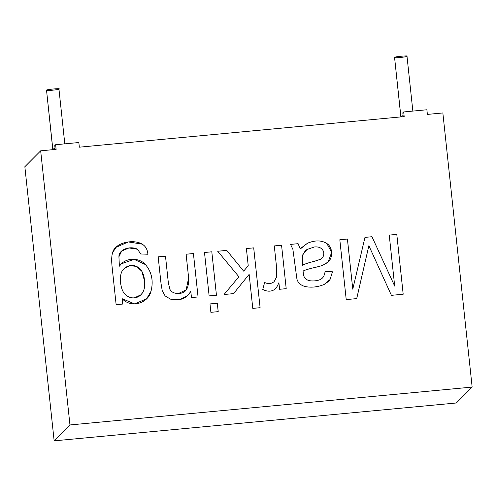 <?xml version="1.0" encoding="UTF-8"?>
<svg xmlns="http://www.w3.org/2000/svg" width="497" height="497" viewBox="0 0 497 497"><rect width="100%" height="100%" fill="white"/><g stroke="black" fill="none" stroke-linecap="round" stroke-linejoin="round"><path stroke-width="0.75" d="M24.85 166.719L40.667 150.821L56.136 149.361L40.667 150.821L24.85 166.719L54.148 440.851L69.959 424.954L40.667 150.821L69.959 424.954L54.148 440.851L456.333 402.986L472.15 387.082L456.333 402.986L54.148 440.851L24.85 166.719M79.34 147.18L404.179 116.596L79.34 147.18L78.843 142.533L55.639 144.72L56.136 149.361L55.639 144.72L54.757 145.602L55.173 149.454L54.757 145.602L55.639 144.72L78.843 142.533L79.34 147.18M427.383 114.409L442.852 112.949L472.15 387.082L69.959 424.954L472.15 387.082L442.852 112.949L427.383 114.409L426.886 109.762L403.688 111.949L404.179 116.596L403.688 111.949L402.806 112.831L403.216 116.683L402.806 112.831L403.688 111.949L426.886 109.762L427.383 114.409M116.136 304.673L112.129 267.144C111.403 260.409 111.583 255.564 112.664 252.606C114.515 243.188 132.693 238.498 142.142 244.12C145.59 246.145 147.503 249.519 147.889 254.24L140.62 253.961L137.588 249.258C130.133 245.437 118.578 249.556 118.932 256.725L119.379 266.181C125.517 256.943 139.601 257.576 145.453 264.572C151.778 272.033 153.629 280.935 151.001 291.292C148.28 303.127 131.419 308.656 122.175 298.716L122.747 304.052L116.136 304.673L122.747 304.052L122.175 298.716L134.612 303.878L146.578 298.834L151.001 291.292C153.629 280.935 151.778 272.033 145.453 264.572L134.103 259.347L121.355 263.801L119.379 266.181L118.932 256.725L121.659 251.047L128.984 247.947L137.588 249.258L140.62 253.961L147.889 254.24C147.503 249.519 145.59 246.145 142.142 244.12L128.332 241.927L116.043 247.307L112.664 252.606C111.583 255.564 111.403 260.409 112.129 267.144L116.136 304.673M186.108 254.222L193.426 253.532L198.067 296.957L191.463 297.579L190.805 291.404C186.307 298.74 179.504 301.312 170.409 299.119L165.079 295.883L162.227 290.633L161.028 283.545L158.17 256.856L165.495 256.166L168.321 282.619L169.875 289.273C171.54 292.236 174.459 293.615 178.64 293.398C185.698 293.497 189.034 288.353 188.643 277.966L186.108 254.222L188.643 277.966L186.12 289.925L178.64 293.398C174.459 293.615 171.54 292.236 169.875 289.273L168.321 282.619L165.495 256.166L158.17 256.856L161.028 283.545L162.227 290.633L165.079 295.883L170.409 299.119L180.038 299.498L187.934 295.348L190.805 291.404L191.463 297.579L198.067 296.957L193.426 253.532L186.108 254.222M204.491 252.495L211.809 251.805L216.45 295.23L209.131 295.92L204.491 252.495L211.809 251.805L204.491 252.495L209.131 295.92L216.45 295.23L211.809 251.805L216.443 295.237L211.803 251.811L204.478 252.501M209.989 303.928L217.307 303.238L218.208 311.644L210.883 312.333L209.989 303.928L210.883 312.333L218.208 311.644L217.307 303.238L209.989 303.928M246.388 248.55L253.712 247.86L260.105 307.699L252.787 308.388L249.146 274.363L233.565 293.615L224.01 294.516L238.914 276.773L217.698 251.246L226.775 250.395L243.66 271.138L248.227 265.721L246.388 248.55L253.712 247.86L246.388 248.55L248.227 265.721L243.66 271.138L226.775 250.395L217.698 251.246L238.914 276.773L224.01 294.516L233.565 293.615L249.146 274.363L252.787 308.388L260.105 307.699L253.712 247.86L260.099 307.705L253.7 247.866L246.382 248.556M274.959 289.204C276.245 288.111 277.556 285.949 278.892 282.718C277.556 285.949 276.245 288.111 274.959 289.204C276.251 288.105 277.562 285.943 278.898 282.712L279.6 289.285L286.204 288.664L281.563 245.238L274.276 245.928L281.563 245.238L286.204 288.664L279.6 289.285L278.898 282.712C277.562 285.943 276.251 288.105 274.971 289.198C271.455 291.745 267.392 291.832 262.776 289.459L264.609 282.482C268.312 284.16 271.486 283.874 274.12 281.631L276.394 277.351L276.711 268.628L274.282 245.922L281.557 245.245L274.282 245.922L276.711 268.628L276.394 277.351L274.12 281.631C271.486 283.874 268.312 284.16 264.609 282.482L262.776 289.459C267.392 291.832 271.455 291.745 274.971 289.198L275.344 288.844M298.119 243.679L300.256 248.991L307.475 243.238C315.104 240.057 321.559 240.144 326.84 243.505C333.015 247.369 333.294 258.328 327.43 262.609L322.398 265.535L315.949 267.231C310.078 268.504 305.792 269.765 303.089 271.014C303.537 276.978 304.276 277.208 306.009 279.152C308.059 280.637 310.948 281.209 314.676 280.867C318.092 280.55 320.577 279.699 322.118 278.32C323.64 276.947 324.634 274.686 325.088 271.517L332.474 271.791L330.045 279.544L324.025 284.539C317.459 287.136 311.165 287.794 305.146 286.514C300.642 285.315 297.896 282.793 296.908 278.96L292.901 249.401L290.559 244.387L298.119 243.679L300.244 248.997L298.119 243.679L290.559 244.387L292.901 249.401L296.908 278.96C297.896 282.793 300.642 285.315 305.146 286.514C311.165 287.794 317.459 287.136 324.025 284.539L328.498 281.464L330.045 279.544L332.474 271.791L325.088 271.517C324.634 274.686 323.64 276.947 322.118 278.32C320.577 279.699 318.092 280.55 314.676 280.867C310.948 281.209 308.059 280.637 306.009 279.152C304.276 277.208 303.537 276.978 303.089 271.014C305.792 269.765 310.078 268.504 315.949 267.231L322.398 265.535L328.275 261.838L331.673 252.271L326.84 243.505C321.559 240.144 315.104 240.057 307.475 243.238L300.244 248.997L298.119 243.679L290.546 244.4L298.107 243.685M389.238 235.1L396.799 234.385L403.197 294.224L391.419 295.336L368.873 245.704L356.722 298.604L346.216 299.592L339.818 239.753L347.422 239.032L352.777 289.192L364.966 237.386L371.973 236.721L394.693 286.092L389.238 235.1L396.792 234.391L389.238 235.1L394.693 286.092L371.973 236.721L364.966 237.386L352.777 289.192L347.422 239.032L339.818 239.753L346.216 299.592L356.722 298.604L368.873 245.704L391.419 295.336L403.197 294.224L396.799 234.385L403.185 294.236L396.792 234.391L389.232 235.106M406.944 56.273C408.31 56.906 391.537 58.484 394.568 57.435C393.208 56.807 409.982 55.223 406.944 56.273C409.982 55.223 393.208 56.807 394.568 57.435L400.818 116.373L403.104 115.633L400.862 116.292L394.568 57.435L400.862 116.907M58.901 89.044C60.261 89.671 43.487 91.255 46.525 90.205C45.159 89.578 61.932 87.994 58.901 89.044C61.932 87.994 45.159 89.578 46.525 90.205L52.775 149.143L55.061 148.404L52.812 149.063L46.525 90.205L52.812 149.678M400.899 116.901L400.862 116.292L400.899 116.901M52.856 149.672L52.812 149.063L52.856 149.672M368.861 245.717L356.709 298.61L368.861 245.717M339.811 239.759L347.422 239.032L352.771 289.204L347.409 239.045L339.811 239.759M364.96 237.392L371.973 236.721L394.693 286.092L371.961 236.734L364.96 237.392M301.294 247.897L307.469 243.25C315.098 240.063 321.553 240.157 326.827 243.518L331.661 252.277L328.268 261.838L331.661 252.277L326.827 243.518C321.553 240.157 315.098 240.063 307.469 243.25L301.3 247.891M303.083 271.027L303.083 271.027C303.53 276.991 304.27 277.214 306.003 279.159C308.053 280.65 310.942 281.221 314.663 280.88C318.086 280.563 320.565 279.712 322.106 278.326L322.118 278.32C320.565 279.712 318.086 280.563 314.663 280.88C310.942 281.221 308.053 280.65 306.003 279.159C304.27 277.214 303.53 276.991 303.083 271.027M325.081 271.53L332.474 271.791L330.039 279.55L328.498 281.47L330.039 279.55L332.462 271.797L325.081 271.53M302.431 265.243L302.592 255.085L305.195 250.948L306.904 249.531L314.309 246.984C317.154 246.686 319.397 247.133 321.043 248.32C323.777 250.469 324.479 253.234 323.131 256.614L320.484 259.279L314.197 261.36C308.904 262.621 304.984 263.913 302.431 265.243L302.424 265.249C304.978 263.926 308.898 262.627 314.185 261.366L320.478 259.285L322.019 258.16L320.478 259.285L314.185 261.366C308.898 262.627 304.978 263.926 302.424 265.249L302.176 262.578L302.424 265.249C304.984 263.913 308.904 262.621 314.197 261.36L320.484 259.279L323.131 256.614C324.479 253.234 323.777 250.469 321.043 248.32C319.397 247.133 317.154 246.686 314.309 246.984L306.904 249.531L302.592 255.085L302.176 262.578L302.586 255.098L305.189 250.954L302.586 255.098L302.431 265.243M274.17 281.582L274.114 281.637C271.48 283.88 268.305 284.166 264.597 282.495C268.305 284.166 271.48 283.88 274.114 281.637M249.14 274.375L233.553 293.628L249.14 274.375M217.692 251.258L226.775 250.395L243.66 271.138L226.762 250.401L217.692 251.258M209.976 303.934L217.307 303.238L218.195 311.65L217.301 303.245L209.976 303.934M186.095 254.234L193.426 253.532L198.061 296.97L193.42 253.545L186.095 254.234M190.792 291.416L187.928 295.355L190.792 291.416M158.164 256.862L165.495 256.166L168.315 282.625L169.868 289.279C171.533 292.248 174.453 293.621 178.628 293.404L186.114 289.931L178.628 293.404C174.453 293.621 171.533 292.248 169.868 289.279L168.315 282.625L165.489 256.172L158.164 256.862M116.031 247.32L128.325 241.94L142.136 244.126C145.584 246.158 147.497 249.531 147.876 254.247C147.497 249.531 145.584 246.158 142.136 244.126L128.332 241.94L116.031 247.32M121.659 251.053L118.926 256.732L119.373 266.187L118.926 256.732L121.653 251.053M121.349 263.814L134.091 259.353L145.447 264.578C151.771 272.039 153.616 280.948 150.995 291.298L146.578 298.84L150.995 291.298C153.616 280.948 151.771 272.039 145.447 264.578L134.097 259.353L121.349 263.808M122.163 298.722L122.734 304.058L122.163 298.722M144.497 280.836C145.068 286.098 144.347 290.161 142.347 293.031L140.862 294.814L134.42 297.84C131.059 298.144 128.064 297.063 125.43 294.584C120.063 290.267 118.721 274.86 122.747 270.206L124.076 268.622L129.841 265.64L136.501 266.398L141.807 271.256L144.497 280.836C143.546 263.609 128.599 262.056 122.747 270.206C118.721 274.86 120.063 290.267 125.43 294.584C128.052 297.069 131.053 298.157 134.414 297.852L140.862 294.82L134.414 297.852C131.053 298.157 128.052 297.069 125.424 294.591C120.057 290.273 118.708 274.872 122.734 270.219C118.708 274.872 120.057 290.273 125.424 294.591C128.064 297.063 131.059 298.144 134.42 297.84C137.681 297.548 140.328 295.945 142.347 293.031C144.347 290.161 145.068 286.098 144.497 280.836M124.07 268.628L122.734 270.219L124.07 268.628M406.987 56.186L412.852 111.086M58.938 88.957L64.803 143.857"/></g></svg>
